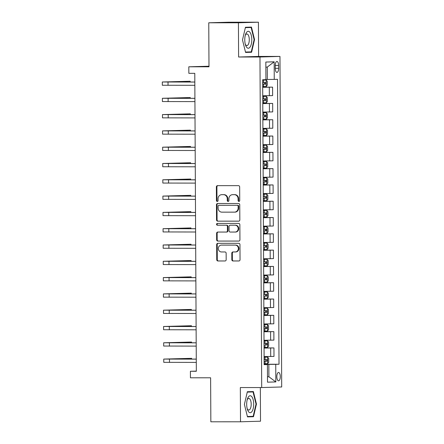 <?xml version="1.0" encoding="UTF-8"?>
<svg xmlns="http://www.w3.org/2000/svg" width="444" height="444" viewBox="0 0 444 444"><rect width="100%" height="100%" fill="white"/><g stroke="black" fill="none" stroke-linecap="round" stroke-linejoin="round"><path stroke-width="0.67" d="M238.922 201.426A0.894 0.816 -91.7 0 0 239.732 200.527L239.66 186.93A1.282 1.166 -91.7 0 0 238.489 185.648L217.521 185.653A1.282 1.166 -91.7 0 0 216.367 186.935L216.439 200.533A0.894 0.816 -91.7 0 0 217.277 201.432A0.894 0.816 -91.7 0 0 218.065 200.533L218.06 198.773A4.096 3.73 -91.7 0 1 221.667 194.677A4.096 3.73 -91.7 0 1 221.767 194.677L223.51 194.677A4.096 3.73 -91.7 0 1 227.261 198.773L227.267 200.533A0.894 0.816 -91.7 0 0 228.111 201.426A0.894 0.816 -91.7 0 0 228.899 200.533L228.893 198.773A4.096 3.73 -91.7 0 1 232.501 194.677A4.096 3.73 -91.7 0 1 232.595 194.672L234.343 194.672A4.096 3.73 -91.7 0 1 238.095 198.768L238.101 200.527A0.894 0.816 -91.7 0 0 238.922 201.426M280.292 376.584A4.174 1.732 90 0 0 278.56 372.461A4.174 1.732 90 0 0 276.834 376.684A4.174 1.732 90 0 0 278.566 380.808A4.174 1.732 90 0 0 280.292 376.584M231.829 259.696A1.282 1.166 -91.7 0 0 233 260.972L238.883 260.972A1.282 1.166 -91.7 0 0 240.043 259.69L239.965 244.589A1.282 1.166 -91.7 0 0 238.794 243.312L217.826 243.318A1.282 1.166 -91.7 0 0 216.666 244.594L216.744 259.701A1.282 1.166 -91.7 0 0 217.915 260.978L225.025 260.978A1.282 1.166 -91.7 0 0 226.179 259.696L226.146 253.23A1.282 1.166 -91.7 0 0 224.975 251.953L221.451 251.953A3.424 3.114 -91.7 0 1 218.32 248.573A3.424 3.114 -91.7 0 1 221.334 245.105A3.424 3.114 -91.7 0 1 221.417 245.105L235.22 245.105A3.424 3.114 -91.7 0 1 238.356 248.479A3.424 3.114 -91.7 0 1 235.337 251.948A3.424 3.114 -91.7 0 1 235.253 251.948L232.956 251.948A1.282 1.166 -91.7 0 0 231.796 253.23L231.829 259.696L232.373 259.679A1.282 1.166 -91.7 0 0 233.544 260.955L239.066 260.955M238.428 22.783L238.606 57.01L258.608 56.427L258.43 22.2L238.428 22.783L208.758 22.788L208.991 66.8L188.817 66.805L188.85 73.327L194.783 73.321L196.342 371.278L190.409 371.278L190.443 377.8L210.617 377.794L210.85 421.8L240.515 421.789L260.517 421.212L260.339 387.557M238.606 57.01L259.968 57.004L261.699 387.557L240.337 387.562L240.515 421.789M238.678 221.168A1.282 1.166 -91.7 0 0 239.832 219.885L239.754 204.784A1.282 1.166 -91.7 0 0 238.583 203.502L217.616 203.507A1.282 1.166 -91.7 0 0 216.461 204.789L216.539 219.891A1.282 1.166 -91.7 0 0 217.71 221.173L238.739 221.168M239.86 224.686L239.938 239.788A1.282 1.166 -91.7 0 1 238.783 241.07L217.815 241.075A1.282 1.166 -91.7 0 1 216.644 239.793L216.611 233.333A1.282 1.166 -91.7 0 1 217.765 232.051L226.268 232.051A1.282 1.166 -91.7 0 0 227.428 230.769L227.406 226.479A1.282 1.166 -91.7 0 0 226.235 225.202L217.382 225.202A0.894 0.816 -91.7 0 1 217.349 223.415A0.894 0.816 -91.7 0 1 217.371 223.415L238.689 223.404A1.282 1.166 -91.7 0 1 239.86 224.686M208.758 22.788L228.76 22.211L258.43 22.2M275.258 65.557L275.274 68.426A4.04 1.676 90 0 0 276.951 72.422A4.04 1.676 90 0 0 278.627 68.332L278.61 65.462A4.04 1.676 90 0 0 276.934 61.466A4.04 1.676 90 0 0 275.258 65.557M259.968 57.004L279.97 56.421L281.701 386.974L261.699 387.557M274.159 61.81L274.248 79.409L267.344 79.476L267.277 67.088L274.159 61.81L265.834 62.049L265.928 79.654L262.654 79.748L264.147 364.663L267.416 364.568L264.147 364.507M264.147 364.235L279.015 364.23L277.522 79.315L274.248 79.409M279.015 364.23L275.741 364.324L275.835 381.929L267.51 382.173L267.416 364.568M208.985 66.223L188.817 66.805M258.608 56.427L279.97 56.421M196.342 371.106L190.409 371.278M267.277 67.088L265.862 67.127M267.344 79.476L265.923 79.476M267.482 376.778L268.898 376.778L268.831 364.391L264.147 364.391M267.482 376.817L268.898 376.778L275.835 381.929M262.693 87.146L272.577 87.141L262.693 87.302M262.737 95.776L272.622 95.615L272.577 87.141M262.781 103.446L272.66 103.441L262.781 103.602M262.826 112.077L272.705 111.916L272.66 103.441M262.865 119.741L272.749 119.741L262.865 119.902M262.909 128.377L272.794 128.216L272.749 119.741M262.948 136.042L272.832 136.042L262.953 136.197M262.998 144.677L272.877 144.516L272.832 136.042M263.037 152.342L272.921 152.342L263.037 152.497M263.081 160.972L272.966 160.817L272.921 152.342M263.12 168.642L273.005 168.637L263.12 168.798M263.164 177.273L273.049 177.117L273.005 168.637M263.209 184.943L273.088 184.937L263.209 185.098M263.253 193.573L273.132 193.412L273.088 184.937M263.292 201.243L273.177 201.237L263.292 201.398M263.336 209.873L273.221 209.712L273.177 201.237M263.375 217.538L273.26 217.538L263.375 217.699M263.42 226.174L273.304 226.013L273.26 217.538M263.464 233.838L273.343 233.838L263.464 233.994M263.508 242.474L273.387 242.313L273.343 233.838M263.547 250.139L273.432 250.139L263.547 250.294M263.592 258.769L273.476 258.613L273.432 250.139M263.631 266.439L273.515 266.433L263.636 266.594M263.681 275.069L273.56 274.914L273.515 266.433M263.719 282.739L273.604 282.734L263.719 282.895M263.764 291.369L273.648 291.209L273.604 282.734M263.803 299.04L273.687 299.034L263.803 299.195M263.847 307.67L273.732 307.509L273.687 299.034M263.891 315.334L273.77 315.334L263.891 315.495M263.936 323.97L273.815 323.809L273.77 315.334M263.975 331.635L273.859 331.635L263.975 331.79M264.019 340.271L273.904 340.11L273.859 331.635M264.058 347.935L273.942 347.935L264.058 348.09M264.102 356.565L273.987 356.41L273.942 347.935M268.831 364.391L275.741 364.324M242.496 39.943L245.571 52.436L251.598 52.264L254.54 39.594L251.465 27.095L245.443 27.273L242.496 39.943M253.507 416.716L256.449 404.046L253.374 391.553L247.347 391.73L244.405 404.401L247.48 416.894L253.507 416.716L248.579 416.466M245.538 52.298L246.67 52.009M245.349 27.661L251.138 27.489L254.118 39.599L254.54 39.594M246.614 52.264L251.598 52.264M247.447 416.75L248.518 416.722M247.291 391.98L253.047 391.947L256.027 404.051L256.449 404.046M239.211 201.365A0.894 0.816 -91.7 0 1 238.644 200.51L238.633 198.751A4.096 3.73 -91.7 0 0 234.887 194.655L234.343 194.672M232.945 194.666A4.096 3.73 -91.7 0 1 233.039 194.661A4.096 3.73 -91.7 0 1 233.139 194.661L234.887 194.655M222.111 194.666A4.096 3.73 -91.7 0 1 222.205 194.661A4.096 3.73 -91.7 0 1 222.305 194.661L224.054 194.661A4.096 3.73 -91.7 0 1 227.8 198.757L227.811 200.516A0.894 0.816 -91.7 0 0 228.383 201.371M217.882 185.653A1.282 1.166 -91.7 0 0 216.905 186.918L216.977 200.516A0.894 0.816 -91.7 0 0 217.549 201.371M217.976 203.507A1.282 1.166 -91.7 0 0 216.999 204.773L217.077 219.88A1.282 1.166 -91.7 0 0 218.248 221.156L238.855 221.151M238.134 206.194A0.894 0.816 -91.7 0 0 237.312 205.294L218.909 205.3A0.894 0.816 -91.7 0 0 218.098 206.199L218.109 208.053A4.096 3.73 -91.7 0 0 221.856 212.149L234.438 212.143A4.096 3.73 -91.7 0 0 234.532 212.143A4.096 3.73 -91.7 0 0 238.139 208.047L238.134 206.194L238.672 206.177A0.894 0.816 -91.7 0 0 237.851 205.278L237.312 205.294M218.886 205.3L219.425 205.283A0.894 0.816 -91.7 0 0 219.408 205.289A0.894 0.816 -91.7 0 1 219.447 205.283L237.851 205.278M234.976 212.127A4.096 3.73 -91.7 0 0 235.076 212.127A4.096 3.73 -91.7 0 0 238.683 208.031L238.139 208.047M238.672 206.177L238.683 208.031M238.961 241.053L217.815 241.075M218.126 232.051A1.282 1.166 -91.7 0 0 217.149 233.316L217.183 239.782A1.282 1.166 -91.7 0 0 218.354 241.059M226.329 232.046L226.812 232.034A1.282 1.166 -91.7 0 0 227.966 230.752L227.944 226.468A1.282 1.166 -91.7 0 0 226.773 225.186L217.382 225.202M217.76 223.415A0.894 0.816 -91.7 0 0 217.921 225.191M235.092 232.046A3.424 3.114 -91.7 0 0 235.176 232.046A3.424 3.114 -91.7 0 0 238.189 228.577A3.424 3.114 -91.7 0 0 235.059 225.197L230.192 225.202A1.282 1.166 -91.7 0 0 229.037 226.479L229.06 230.769A1.282 1.166 -91.7 0 0 230.231 232.051L235.092 232.046M235.636 232.029A3.424 3.114 -91.7 0 0 235.714 232.029A3.424 3.114 -91.7 0 0 238.733 228.56A3.424 3.114 -91.7 0 0 235.598 225.186L235.059 225.197M230.675 225.186A1.282 1.166 -91.7 0 1 230.736 225.186L235.598 225.186M233.316 251.948A1.282 1.166 -91.7 0 0 232.34 253.213L232.373 259.679M235.797 251.937A3.424 3.114 -91.7 0 0 235.881 251.931A3.424 3.114 -91.7 0 0 238.894 248.462A3.424 3.114 -91.7 0 0 235.758 245.088L235.22 245.105M221.795 245.094A3.424 3.114 -91.7 0 1 221.878 245.094A3.424 3.114 -91.7 0 1 221.956 245.088L235.758 245.088M218.187 243.318A1.282 1.166 -91.7 0 0 217.21 244.577L217.288 259.685A1.282 1.166 -91.7 0 0 218.459 260.961L225.202 260.961M262.693 86.602L266.2 86.563L267.271 85.226L267.255 81.313L266.161 80.042L262.659 80.081M266.161 80.042L262.659 80.064M262.676 84.127L265.634 84.099L265.623 82.534L262.67 82.562M263.919 82.534C264.741 83.039 264.746 83.561 263.925 84.099L262.676 84.105M190.176 82.012L190.176 81.241L162.299 81.99L194.827 82.051M162.299 81.99L162.315 85.254L194.849 85.309M194.827 82.012L165.562 81.974L190.176 81.241M266.25 96.342L262.743 96.381L266.25 96.342L267.338 97.613L267.36 101.526L266.311 102.83L266.278 96.376M266.311 102.83L262.776 102.903M262.765 100.427L265.717 100.394L265.712 98.829L262.754 98.862M264.002 98.834C264.829 99.339 264.829 99.861 264.014 100.394L262.765 100.405M262.865 119.203L266.367 119.159L267.443 117.827L267.421 113.914L266.333 112.643L262.826 112.682M266.333 112.643L262.826 112.665M264.086 115.129C264.913 115.64 264.918 116.162 264.097 116.694L265.806 116.694L265.795 115.129L262.842 115.157M262.948 135.503L266.456 135.459L267.527 134.127L267.51 130.214L266.422 128.943L262.915 128.982M266.422 128.943L262.915 128.965M262.937 133.022L265.889 132.995L265.878 131.43L262.926 131.457M264.174 131.43C264.996 131.94 265.001 132.462 264.18 132.995L262.937 133.006M190.265 98.313L190.26 97.541L162.387 98.291L194.916 98.352M162.387 98.291L162.404 101.548L194.933 101.609M194.916 98.313L165.645 98.274L190.26 97.541M190.348 114.613L190.343 113.842L162.471 114.591L194.999 114.646M162.471 114.591L162.487 117.849L195.016 117.91M194.999 114.608L165.729 114.574L190.343 113.842M190.437 130.913L190.432 130.142L162.554 130.891L195.088 130.947M162.554 130.891L162.576 134.149L195.105 134.21M195.088 130.908L165.817 130.875L190.432 130.142M266.505 145.238L262.998 145.282L266.505 145.238L267.593 146.514L267.615 150.427L266.567 151.726L266.533 145.271M266.567 151.726L263.031 151.798M263.02 149.323L265.973 149.295L265.967 147.73L263.009 147.758M264.258 147.73C265.085 148.241 265.085 148.762 264.269 149.295L263.02 149.306M190.52 147.208L190.515 146.442L162.643 147.192L195.171 147.247M162.643 147.192L162.659 150.449L195.188 150.51M195.171 147.208L165.901 147.169L190.515 146.442M250.077 47.058A8.475 3.513 90 0 0 251.304 35.442A8.475 3.513 90 0 0 246.487 32.479A8.475 3.513 90 0 0 245.51 34.56A8.475 3.513 90 0 0 245.51 44.977A8.475 3.513 90 0 0 250.077 47.058M245.243 44.028A5.805 2.403 90 0 0 246.881 45.571A5.805 2.403 90 0 0 248.107 44.761A5.805 2.403 90 0 0 249.195 38.234A5.805 2.403 90 0 0 246.875 33.966A5.805 2.403 90 0 0 245.649 34.776A5.805 2.403 90 0 0 245.243 35.509M245.382 27.522L251.138 27.489M254.118 39.599L251.265 51.876L245.477 52.042M246.675 404.323A8.475 3.513 90 0 0 247.419 409.429A8.475 3.513 90 0 0 251.354 412.221A8.475 3.513 90 0 0 253.702 404.123A8.475 3.513 90 0 0 251.31 396.192A8.475 3.513 90 0 0 247.413 399.017A8.475 3.513 90 0 0 246.675 404.323M247.153 408.486A5.805 2.403 90 0 0 248.784 410.028A5.805 2.403 90 0 0 251.193 404.157A5.805 2.403 90 0 0 248.784 398.423A5.805 2.403 90 0 0 247.153 399.961M256.027 404.051L253.174 416.333L247.386 416.5M247.258 392.113L253.047 391.947M263.12 168.098L266.622 168.06L267.699 166.722L267.677 162.815L266.589 161.538L263.087 161.583M266.589 161.538L263.081 161.561M264.347 164.03C265.168 164.535 265.173 165.057 264.352 165.595L266.061 165.595L266.05 164.03L263.098 164.058M190.604 163.509L190.604 162.743L162.726 163.486L195.255 163.547M162.726 163.486L162.743 166.75L195.271 166.805M195.255 163.509L165.989 163.47L190.604 162.743M263.203 184.399L266.711 184.36L267.782 183.022L267.765 179.11L266.678 177.839L263.17 177.878M266.678 177.839L263.17 177.861M263.192 181.923L266.145 181.896L266.139 180.331L263.181 180.358M264.43 180.331C265.257 180.836 265.257 181.357 264.435 181.896L263.192 181.901M190.692 179.809L190.687 179.037L162.815 179.787L195.343 179.848M162.815 179.787L162.831 183.05L195.36 183.106M195.343 179.809L166.073 179.77L190.687 179.037M266.761 194.139L263.253 194.178L266.761 194.139L267.849 195.41L267.871 199.323L266.822 200.627L266.788 194.172M266.822 200.627L263.286 200.699M263.275 198.224L266.228 198.191L266.222 196.625L263.27 196.659M264.513 196.631C265.34 197.136 265.34 197.658 264.524 198.191L263.275 198.202M190.776 196.109L190.77 195.338L162.898 196.087L195.427 196.148M162.898 196.087L162.915 199.345L195.443 199.406M195.427 196.109L166.156 196.07L190.77 195.338M263.375 216.999L266.883 216.955L267.954 215.623L267.937 211.71L266.844 210.439L263.342 210.478M266.844 210.439L263.342 210.462M264.602 212.926C265.423 213.436 265.429 213.958 264.607 214.491L266.317 214.491L266.306 212.926L263.353 212.954M190.859 212.41L190.859 211.638L162.981 212.387L195.51 212.443M162.981 212.387L162.998 215.645L195.532 215.706M195.51 212.404L166.245 212.371L190.859 211.638M266.933 226.74L263.425 226.779L266.933 226.74L268.021 228.011L268.043 231.923L266.994 233.222L266.961 226.767M266.994 233.222L263.459 233.3M263.447 230.819L266.4 230.791L266.394 229.226L263.436 229.254M264.685 229.226C265.512 229.737 265.512 230.258 264.696 230.791L263.447 230.802M190.948 228.71L190.942 227.939L163.07 228.688L195.599 228.743M163.07 228.688L163.087 231.946L195.615 232.007M195.599 228.704L166.328 228.671L190.942 227.939M263.547 249.595L267.049 249.556L268.126 248.224L268.104 244.311L267.016 243.035L263.508 243.079M267.016 243.035L263.508 243.057M264.768 245.526C265.595 246.037 265.601 246.559 264.779 247.092L266.489 247.092L266.478 245.526L263.525 245.554M191.031 245.005L191.025 244.239L163.153 244.988L195.682 245.044M163.153 244.988L163.17 248.246L195.699 248.307M195.682 245.005L166.417 244.966L191.025 244.239M263.631 265.895L267.138 265.856L268.209 264.519L268.193 260.611L267.105 259.335L263.597 259.379M267.105 259.335L263.597 259.357M263.619 263.42L266.572 263.392L266.567 261.827L263.608 261.855M264.857 261.827C265.684 262.332 265.684 262.854 264.863 263.392L263.619 263.403M191.12 261.305L191.114 260.539L163.237 261.283L195.771 261.344M163.237 261.283L163.259 264.546L195.787 264.602M195.771 261.305L166.5 261.266L191.114 260.539M267.188 275.635L263.681 275.674L267.188 275.635L268.276 276.906L268.298 280.819L267.249 282.123L267.216 275.668M267.249 282.123L263.714 282.195M263.703 279.72L266.655 279.692L266.65 278.127L263.692 278.155M264.94 278.127C265.767 278.632 265.767 279.154 264.951 279.692L263.703 279.698M191.203 277.605L191.198 276.834L163.325 277.583L195.854 277.644M163.325 277.583L163.342 280.847L195.871 280.902M195.854 277.605L166.583 277.567L191.198 276.834M263.803 298.496L267.305 298.457L268.381 297.119L268.359 293.207L267.271 291.936L263.769 291.974M267.271 291.936L263.769 291.958M265.029 294.428C265.851 294.933 265.856 295.454 265.035 295.987L266.744 295.987L266.733 294.422L263.78 294.455M191.286 293.906L191.286 293.134L163.409 293.884L195.937 293.945M163.409 293.884L163.425 297.141L195.954 297.203M195.937 293.906L166.672 293.867L191.286 293.134M263.886 314.796L267.393 314.752L268.465 313.42L268.448 309.507L267.36 308.236L263.853 308.275M267.36 308.236L263.853 308.258M263.875 312.315L266.827 312.287L266.822 310.722L263.864 310.75M265.112 310.722C265.939 311.233 265.939 311.755 265.118 312.287L263.875 312.299M191.375 310.206L191.37 309.435L163.497 310.184L196.026 310.239M163.497 310.184L163.514 313.442L196.043 313.503M196.026 310.201L166.755 310.167L191.37 309.435M267.443 324.536L263.936 324.575L267.443 324.536L268.531 325.807L268.553 329.72L267.504 331.019L267.471 324.564M267.504 331.019L263.969 331.096M263.958 328.616L266.911 328.588L266.905 327.023L263.952 327.05M265.196 327.023C266.023 327.533 266.028 328.055 265.207 328.588L263.958 328.599M191.458 326.507L191.453 325.735L163.581 326.484L196.109 326.54M163.581 326.484L163.597 329.742L196.126 329.803M196.109 326.501L166.839 326.468L191.453 325.735M264.058 347.391L267.566 347.352L268.637 346.02L268.62 342.108L267.527 340.831L264.025 340.875M267.527 340.831L264.025 340.853M265.284 343.323C266.106 343.834 266.111 344.355 265.29 344.888L266.999 344.888L266.988 343.323L264.036 343.351M191.542 342.801L191.542 342.035L163.664 342.785L196.198 342.84M163.664 342.785L163.681 346.043L196.215 346.104M196.193 342.801L166.927 342.762L191.542 342.035M264.141 363.692L267.649 363.653L268.725 362.315L268.703 358.408L267.615 357.131L264.108 357.176M267.615 357.131L264.108 357.154M264.13 361.216L267.083 361.188L267.077 359.623L264.119 359.651M265.368 359.623C266.195 360.128 266.195 360.65 265.379 361.188L264.13 361.2M191.63 359.102L191.625 358.336L163.753 359.079L196.281 359.141M163.753 359.079L163.769 362.343L196.298 362.398M196.281 359.102L167.011 359.063L191.625 358.336M269.353 95.71L269.308 87.235M269.436 112.01L269.391 103.535M269.525 128.31L269.48 119.836M269.608 144.611L269.564 136.136M269.691 160.911L269.647 152.436M269.78 177.212L269.736 168.731M269.863 193.506L269.819 185.031M269.946 209.807L269.902 201.332M270.035 226.107L269.991 217.632M270.119 242.407L270.074 233.933M270.207 258.708L270.163 250.233M270.291 275.008L270.246 266.528M270.374 291.303L270.329 282.828M270.463 307.603L270.418 299.128M270.546 323.904L270.501 315.429M270.629 340.204L270.585 331.729M270.718 356.504L270.673 348.029M275.258 65.462L278.61 65.462M275.274 68.332L278.627 68.332M238.633 198.751L238.095 198.768M233.139 194.661L232.595 194.672M227.811 200.516L227.267 200.533M227.8 198.757L227.261 198.773M224.054 194.661L223.51 194.677M222.305 194.661L221.767 194.677M216.977 200.516L216.439 200.533M216.905 186.918L216.367 186.935M238.644 200.51L238.101 200.527M218.248 221.156L217.71 221.173M217.077 219.88L216.539 219.891M216.999 204.773L216.461 204.789M219.447 205.283L218.909 205.3M217.183 239.782L216.644 239.793M217.149 233.316L216.611 233.333M227.966 230.752L227.428 230.769M227.944 226.468L227.406 226.479M226.773 225.186L226.235 225.202M230.736 225.186L230.192 225.202M232.34 253.213L231.796 253.23M221.956 245.088L221.417 245.105M218.459 260.961L217.915 260.978M217.288 259.685L216.744 259.701M217.21 244.577L216.666 244.594M233.544 260.955L233 260.972M266.222 86.53L266.189 80.075M263.586 82.556L263.575 80.075M263.608 86.597L263.597 84.121M263.925 84.099L265.634 84.099M168.026 82.057L168.043 85.32M263.669 98.857L263.658 96.376M263.692 102.897L263.681 100.416M264.014 100.394L265.717 100.394M266.394 119.125L266.361 112.671M263.758 115.151L263.747 112.676M263.78 119.197L263.764 116.717M264.097 116.694L265.806 116.694M266.483 135.426L266.45 128.971M263.841 131.452L263.83 128.976M263.864 135.498L263.853 133.017M264.18 132.995L265.889 132.995M168.109 98.357L168.132 101.615M168.198 114.657L168.215 117.915M168.282 130.958L168.298 134.216M263.93 147.752L263.914 145.277M263.947 151.793L263.936 149.317M264.269 149.295L265.973 149.295M168.37 147.258L168.387 150.516M266.65 168.026L266.616 161.572M264.014 164.052L264.002 161.572M264.036 168.093L264.019 165.618M264.352 165.595L266.061 165.595M168.454 163.553L168.47 166.816M266.739 184.327L266.705 177.872M264.097 180.353L264.086 177.872M264.119 184.393L264.108 181.918M264.435 181.896L266.145 181.896M168.537 179.853L168.554 183.117M264.186 196.653L264.169 194.172M264.208 200.694L264.191 198.213M264.524 198.191L266.228 198.191M168.626 196.154L168.642 199.412M266.911 216.922L266.872 210.467M264.269 212.948L264.258 210.473M264.291 216.994L264.28 214.513M264.607 214.491L266.317 214.491M168.709 212.454L168.726 215.712M264.352 229.248L264.341 226.773M264.374 233.294L264.363 230.813M264.696 230.791L266.4 230.791M168.792 228.754L168.814 232.012M267.077 249.522L267.044 243.068M264.441 245.549L264.43 243.073M264.463 249.589L264.446 247.114M264.779 247.092L266.489 247.092M168.881 245.055L168.898 248.313M267.166 265.823L267.133 259.368M264.524 261.849L264.513 259.368M264.546 265.889L264.535 263.414M264.863 263.392L266.572 263.392M168.964 261.35L168.981 264.613M264.613 278.149L264.596 275.668M264.63 282.19L264.618 279.714M264.951 279.692L266.655 279.692M169.053 277.65L169.07 280.913M267.332 298.424L267.299 291.969M264.696 294.45L264.685 291.969M264.718 298.49L264.702 296.009M265.035 295.987L266.744 295.987M169.136 293.95L169.153 297.208M267.421 314.718L267.388 308.264M264.779 310.745L264.768 308.269M264.802 314.79L264.791 312.31M265.118 312.287L266.827 312.287M169.22 310.251L169.236 313.508M264.868 327.045L264.852 324.57M264.89 331.091L264.874 328.61M265.207 328.588L266.911 328.588M169.308 326.551L169.325 329.809M267.593 347.319L267.554 340.864M264.951 343.345L264.94 340.87M264.974 347.386L264.963 344.91M265.29 344.888L266.999 344.888M169.392 342.851L169.408 346.109M267.677 363.619L267.643 357.165M265.04 359.646L265.024 357.165M265.057 363.686L265.046 361.211M265.379 361.188L267.083 361.188M169.475 359.146L169.497 362.409M233.039 194.661L232.501 194.677M222.205 194.661L221.667 194.677M235.076 212.127L234.532 212.143M226.84 232.034L226.301 232.051M235.714 232.029L235.176 232.046M230.702 225.186L230.164 225.202M235.881 251.931L235.337 251.948M221.878 245.094L221.334 245.105"/></g></svg>
